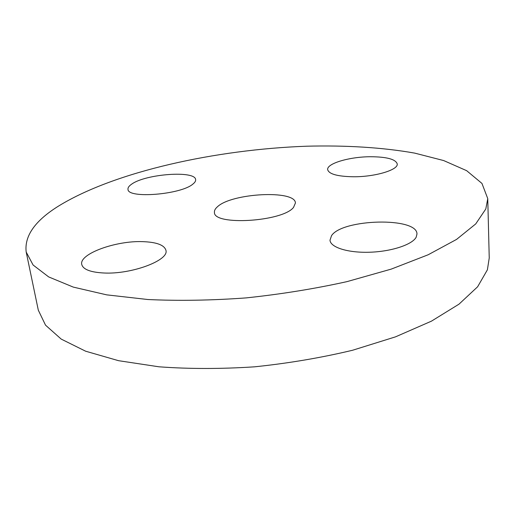 <?xml version="1.0" encoding="UTF-8"?>
<svg xmlns="http://www.w3.org/2000/svg" width="515" height="515" viewBox="0 0 515 515"><rect width="100%" height="100%" fill="white"/><g stroke="black" fill="none" stroke-linecap="round" stroke-linejoin="round"><path stroke-width="0.77" d="M217.369 206.837C215.212 208.73 214.234 210.571 214.44 212.373C213.371 225.866 282.471 221.772 293.511 207.436L295.423 203C295.41 189.662 231.486 193.061 217.369 206.837M485.819 208.955L487.757 198.636L481.963 183.437L466.642 170.671L443.647 160.551L414.723 153.122C382.606 147.406 345.61 145.204 306.605 146.209C215.708 149.517 115.54 171.437 59.322 205.588C35.271 220.356 24.231 235.844 26.194 252.041L33.095 265.006L48.68 276.922L73.297 287.106L106.695 294.857L147.914 299.524C178.763 300.966 211.498 300.425 246.106 297.902C280.945 294.22 314.568 288.799 346.988 281.628L391.188 269.126L428.171 254.764L456.548 239.417L475.731 223.916L485.819 208.955M103.901 273.002C131.763 274.476 169.178 260.281 165.946 250.374C164.414 245.037 156.631 242.121 142.604 241.638C115.92 240.569 78.982 253.844 81.743 264.453C83.082 269.435 90.466 272.287 103.901 273.002M331.557 235.625L329.993 240.202C330.405 247.355 347.754 252.955 369.577 252.234C391.381 251.584 412.335 244.651 416.178 237.19L416.976 233.99C417.285 216.905 342.449 218.817 331.557 235.625M353.657 176.767C375.197 176.89 398.43 169.86 397.232 163.931C395.668 159.212 386.72 156.811 370.382 156.734C349.46 156.792 326.652 163.487 327.662 169.635C328.911 174.115 337.576 176.497 353.657 176.767M192.874 184.1C194.889 182.522 195.809 181.048 195.629 179.664C195.558 170.253 145.565 173.89 131.634 184.17C128.995 185.973 127.778 187.685 128.003 189.308C127.411 198.874 180.932 194.67 192.874 184.1M26.194 252.041L38.303 310.165L45.526 325.158L61.201 339.095L85.625 351.204L118.514 360.68L158.89 366.789C189.031 369.023 220.935 369.03 254.616 366.822C288.49 363.3 321.16 357.771 352.627 350.239L395.539 336.842L431.435 321.16L458.994 304.165L477.617 286.784L487.39 269.815L489.237 257.989L487.757 198.636"/></g></svg>
